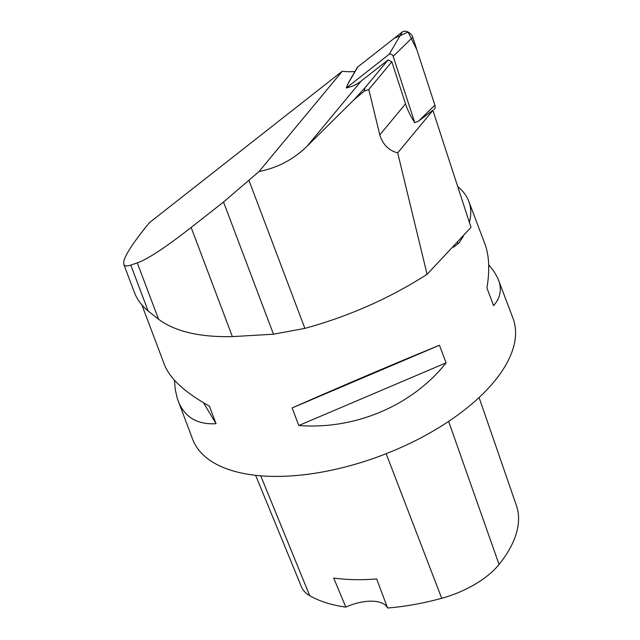 <?xml version="1.0" encoding="UTF-8"?>
<svg xmlns="http://www.w3.org/2000/svg" width="640" height="640" viewBox="0 0 640 640"><rect width="100%" height="100%" fill="white"/><g stroke="black" fill="none" stroke-linecap="round" stroke-linejoin="round"><path stroke-width="0.96" d="M414.784 122.68L393.184 56.336A2.624 1.76 -140.3 0 0 391.376 54.336A2.624 1.76 -140.3 0 0 389.144 54.32L346.296 87.968A69.344 46.568 39.7 0 0 361.08 81.144L388.104 59.92L391.824 61.776L368.816 89.496L364.192 91.16L365.104 87.648L388.104 59.92M348.552 82.504L357.168 67.712A6.792 4.56 39.7 0 1 357.936 66.832L402.296 32A6.792 4.56 39.7 0 1 408.08 32.048A6.792 4.56 39.7 0 1 412.76 37.216L434.888 105.176A6.792 4.56 39.7 0 1 434.056 109.464A6.792 4.56 39.7 0 1 433.944 109.56L434.056 109.464M365.104 87.648L353.848 99.896L307.2 146.08C293.656 159.376 277.616 167.848 259.072 171.504L342.264 71.248L149.4 222.688C130.88 245.336 122.344 259.224 123.8 264.352C124.512 266.176 126.84 266.424 130.792 265.096L148.144 311.008L158.576 319.264C175.032 331.52 199.64 337.304 232.384 336.616L273.48 334.208L304.88 328.376C348.92 316.304 389.656 298.288 427.088 274.328L471 227.344L432.912 110.4A69.344 46.568 39.7 0 1 432.816 110.264L418.672 121.008L434.888 105.176L416.808 49.64L408.072 32.048L394.168 38.384L357.936 66.832L348.088 83.544L346.288 87.968M353.848 99.896L364.192 91.16M130.792 265.096L137.272 262.888C147.752 259.168 165.704 247.36 191.136 227.456L223.528 202.024L259.072 171.504M368.816 89.496L379.792 134.896C382.816 144.56 388.784 150.544 397.688 152.848L427.088 274.328M391.824 61.776L405.536 103.872A69.344 46.568 39.7 0 0 414.776 122.68L418.672 121.008M174.424 380.184L175.296 389.816L177.272 398.376L192.632 439.256A171.224 81.96 -20.7 0 0 325.104 471.504A171.224 81.96 -20.7 0 0 493.984 381.824A171.224 81.96 -20.7 0 0 512.976 318.208L497.624 277.808L493.92 271.344L488.672 264.776M457.704 186.536C463 190.864 466.704 195.792 468.808 201.328C471.216 207.768 471.408 214.776 469.376 222.36M463.336 236.312L458.872 243.104L453.608 247.192M439.472 345.256C396.12 362.944 339.168 387.176 292.136 407.944L298.784 425.528C355.288 429.848 412.24 405.616 446.12 362.832L439.472 345.256L292.136 407.944M468.808 201.328L484.928 243.992C489.168 255.408 489.84 270.096 486.944 288.04L493.584 305.624C500.376 297.968 502.016 289.4 498.512 279.928M178.168 400.976C184.552 417.184 197.176 424.76 216.048 423.712L209.408 406.136C184.968 392.448 170.024 378.744 164.584 365.032L141.872 304.92M123.8 264.352L134.432 292.496A173.792 83.192 -20.7 0 0 148.144 311.008M255.616 475.312L301.408 586.728A67.608 32.36 -20.7 0 0 309.728 595.688A166.064 79.496 -20.7 0 0 345.824 607.112L333.696 578.032A166.968 79.928 159.3 0 0 376.64 578.936L387.592 608A166.064 79.496 -20.7 0 0 441.712 598.288A67.608 32.36 -20.7 0 0 499.064 564.464A166.064 79.496 -20.7 0 0 516.416 505.552L479.088 397.512M387.592 608A34.248 16.392 -20.7 0 0 345.824 607.112M446.12 362.832L298.784 425.528M216.048 423.712L203.536 402.76M354.984 71.472A69.344 46.568 39.7 0 1 342.264 71.248M351.736 77.04L348.08 83.552M432.912 110.4L397.688 152.848M389.144 54.32L402.296 32M412.76 37.216L393.184 56.336M361.08 81.144L307.2 146.08M249.016 180.536L304.88 328.376M499.064 564.464L448.632 421.4M309.728 595.688L260.72 475.8M441.712 598.288L386.152 453.72M458.872 243.104L457.344 243.072M379.792 134.896L405.536 103.872M223.528 202.024L273.48 334.208M191.136 227.456L232.384 336.616M137.272 262.888L158.576 319.264"/></g></svg>
